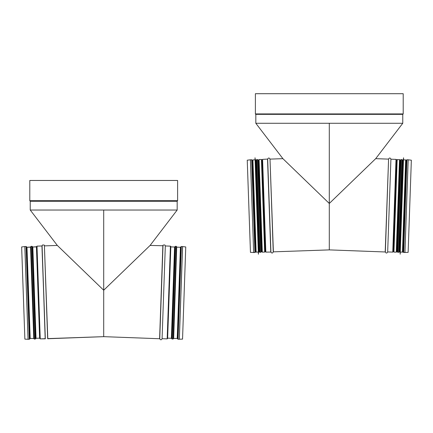 <?xml version="1.0" encoding="UTF-8"?>
<svg xmlns="http://www.w3.org/2000/svg" width="433" height="433" viewBox="0 0 433 433"><rect width="100%" height="100%" fill="white"/><g stroke="black" fill="none" stroke-linecap="round" stroke-linejoin="round"><path stroke-width="0.65" d="M270.149 159.111L282.901 158.667L255.827 123.27L329.296 123.27L329.296 203.467L375.687 158.667L329.296 203.467L282.901 158.667L329.296 203.467L329.296 249.89L273.391 251.844L270.013 159.387M256.098 114.344L402.495 114.344M403.204 113.922L402.874 114.344L255.719 114.344L255.389 113.922L255.389 93.707L403.204 93.707L403.204 113.922L255.389 113.922M255.827 114.485L255.827 123.27L402.766 123.27L329.296 123.27L329.296 203.467M385.359 251.578L385.343 251.979L329.296 249.89M385.202 251.844L388.59 158.987L385.343 251.979C386.074 253.354 386.848 253.381 387.67 252.06L390.918 159.068L387.67 252.06M392.763 252.109L396 159.376L396.428 159.831L393.218 251.681L392.763 252.109L387.822 251.936M393.667 251.405L393.224 251.535M398.641 252.315L401.884 159.582L402.306 160.037L399.096 251.887L398.641 252.315L397.824 252.282L396.59 251.508M399.258 251.546L402.441 160.394M404.942 252.531L408.178 159.804L411.35 160.194L408.13 252.363L403.675 252.488L402.766 251.665M267.675 159.068C268.4 157.693 269.18 157.666 270.003 158.987L273.25 251.979C272.519 253.354 271.745 253.381 270.923 252.06L267.675 159.068L262.587 159.376L262.165 159.831L265.375 251.681L265.83 252.109L262.587 159.376M265.83 252.109L270.923 252.06M264.926 251.405L265.369 251.535M261.997 251.508L261.619 251.524L258.431 160.253L257.527 159.555L256.709 159.582L256.287 160.037L259.491 251.887L259.946 252.315L256.709 159.582M259.946 252.315L260.769 252.282L261.619 251.524M253.689 252.531L254.918 252.488L255.768 251.67L252.585 160.519L251.676 159.755L250.409 159.804L253.651 252.531L250.447 159.799M250.409 159.804L247.243 160.194L250.458 252.363L253.651 252.531M261.727 159.847L264.936 251.697M264.936 251.79L261.721 159.755L261.424 159.474L264.655 252.087L264.936 251.79M259.08 159.555L258.799 159.858L262.014 251.887L262.317 252.174L259.08 159.555L261.424 159.474M396.579 251.887L399.794 159.858L399.513 159.555L396.276 252.174L396.579 251.887M397.169 159.474L393.938 252.087L393.651 251.79L396.866 159.755L399.513 159.555M255.254 159.837L258.479 252.158L259.345 251.838L256.141 160.102L255.254 159.837L255.021 157.796L258.387 254.214L255.053 157.796M258.479 252.158L258.42 254.209M258.387 254.214L255.021 157.796M258.187 252.168L255.833 251.957L252.634 160.221L252.915 159.918L256.136 252.239M399.529 252.141L402.755 159.815L402.452 160.102L399.248 251.838L400.114 252.158L400.2 254.214L403.572 157.796L400.173 254.209M402.755 159.815L403.34 159.837L400.114 252.158M403.572 157.796L400.2 254.214M400.406 252.168L402.755 251.957L405.959 160.221L405.678 159.918L402.452 252.239M103.704 336.658L47.798 338.606L44.41 245.749C44.783 245.181 44.155 244.932 42.531 244.997L41.941 245.966L37 246.139L36.572 246.594L39.782 338.449L36.572 246.594L37 246.139L40.237 338.871L39.782 338.449L40.237 338.871L37 246.139L41.941 245.966L45.33 338.822L42.082 245.83L45.178 338.698L40.237 338.871L45.33 338.822L42.082 245.83L42.531 244.997C44.155 244.932 44.783 245.181 44.41 245.749L47.657 338.741L44.41 245.749L47.657 338.741L103.704 336.658L103.704 290.234L57.313 245.43L103.704 290.234L57.313 245.43L103.704 290.234L150.099 245.43L103.704 290.234L103.704 336.658L103.704 210.032L103.704 290.234L150.099 245.43L177.173 210.032L30.234 210.032L177.173 210.032L30.234 210.032L30.234 201.253L177.173 201.253L177.611 200.685L177.611 180.469L29.796 180.469L177.611 180.469L177.611 200.685L29.796 200.685L29.796 180.469L29.796 200.685L177.611 200.685L177.281 201.107L30.234 201.253L177.281 201.107L30.126 201.107L29.796 200.685L30.234 201.253L30.234 210.032L177.173 210.032L177.173 201.253L177.173 210.032L150.099 245.43L162.997 245.749L159.75 338.741L103.704 336.658M39.625 338.162L36.026 338.287L32.838 247.016L31.939 246.317L31.116 246.345L30.694 246.799L33.904 338.655L30.694 246.799L31.116 246.345L34.359 339.077L33.904 338.655L34.359 339.077L31.116 246.345L31.939 246.317L35.176 339.05L34.359 339.077L35.176 339.05L31.939 246.317L32.28 246.464L35.511 338.877L35.176 339.05L35.511 338.877L32.28 246.464L32.724 246.967L35.917 338.346L32.838 247.016L35.917 338.346L35.511 338.877L36.026 338.287L39.625 338.162L36.578 246.74L32.838 247.016L36.437 246.891L39.625 338.162M33.893 338.449L30.7 247.005L33.893 338.449L30.175 338.433L26.992 247.281L26.088 246.523L24.822 246.566L28.058 339.293L24.822 246.566L21.65 246.956L24.86 246.566L28.096 339.293L24.87 339.126L21.65 246.956L24.87 339.126L28.096 339.293L24.86 246.566L26.088 246.523L29.325 339.25L28.096 339.293L29.325 339.25L26.088 246.523L26.445 246.686L29.671 339.061L29.325 339.25L29.671 339.061L26.445 246.686L26.873 247.227L30.061 338.498L26.992 247.281L30.061 338.498L29.671 339.061L30.175 338.433L33.893 338.449M165.325 245.83L164.876 244.997C163.252 244.932 162.629 245.181 162.997 245.749L159.75 338.741C160.481 340.116 161.255 340.143 162.077 338.822L165.325 245.83L162.077 338.822M167.17 338.871L170.413 246.139L170.835 246.594L167.625 338.449L167.17 338.871L162.229 338.698M170.835 246.594L167.631 338.303M173.054 339.077L176.291 246.345L176.713 246.799L173.509 338.655L172.231 339.05L171.381 338.287L167.782 338.162M179.349 339.293L182.591 246.566L185.757 246.956L182.542 339.126L178.082 339.25L177.232 338.433L173.514 338.449M390.918 159.068C390.187 157.693 389.413 157.666 388.59 158.987L388.58 159.387M393.375 251.394L396.422 159.977M396.974 251.524L400.162 160.253L399.778 160.242M397.083 251.578L400.276 160.205L401.061 159.555L397.824 252.282M397.489 252.114L400.72 159.701M402.825 251.67L405.948 160.513M402.939 251.73L406.127 160.459L406.912 159.755L403.675 252.488M403.329 252.298L406.555 159.923M404.904 252.531L408.14 159.799L406.912 159.755M270.771 251.936L267.534 159.203M265.218 251.394L262.171 159.977M261.51 251.578L258.317 160.205M261.099 252.114L257.873 159.701M260.769 252.282L257.527 159.555M255.649 251.73L252.461 160.459M255.264 252.298L252.038 159.923M254.918 252.488L251.676 159.755M259.064 252.141L255.838 159.815M33.742 338.308L30.7 247.005L26.992 247.281L30.559 247.156L33.742 338.308M159.609 338.606L162.851 245.879M171.381 338.287L174.569 247.016L170.97 246.891M171.49 338.346L174.683 246.967L175.473 246.317L172.231 339.05M171.901 338.877L175.127 246.464M173.665 338.308L176.707 247.005M177.232 338.433L180.415 247.281L176.848 247.156M177.351 338.498L180.539 247.227L181.324 246.523L178.082 339.25M177.736 339.061L180.962 246.686M179.311 339.293L182.553 246.566L181.324 246.523M388.439 159.111L375.687 158.667L402.766 123.27L402.766 114.485M396 159.376L391.059 159.203M396.855 160.14L396.563 160.129M401.884 159.582L401.061 159.555M262.03 160.129L261.738 160.14M258.81 160.242L258.431 160.253M262.317 252.174L264.655 252.087M393.938 252.087L396.276 252.174M254.961 159.847L252.915 159.918M403.34 159.837L403.54 157.796M403.632 159.847L405.678 159.918M57.313 245.43L44.561 245.879L57.313 245.43L30.234 210.032L57.313 245.43M170.413 246.139L165.466 245.966M176.291 246.345L175.473 246.317"/></g></svg>
